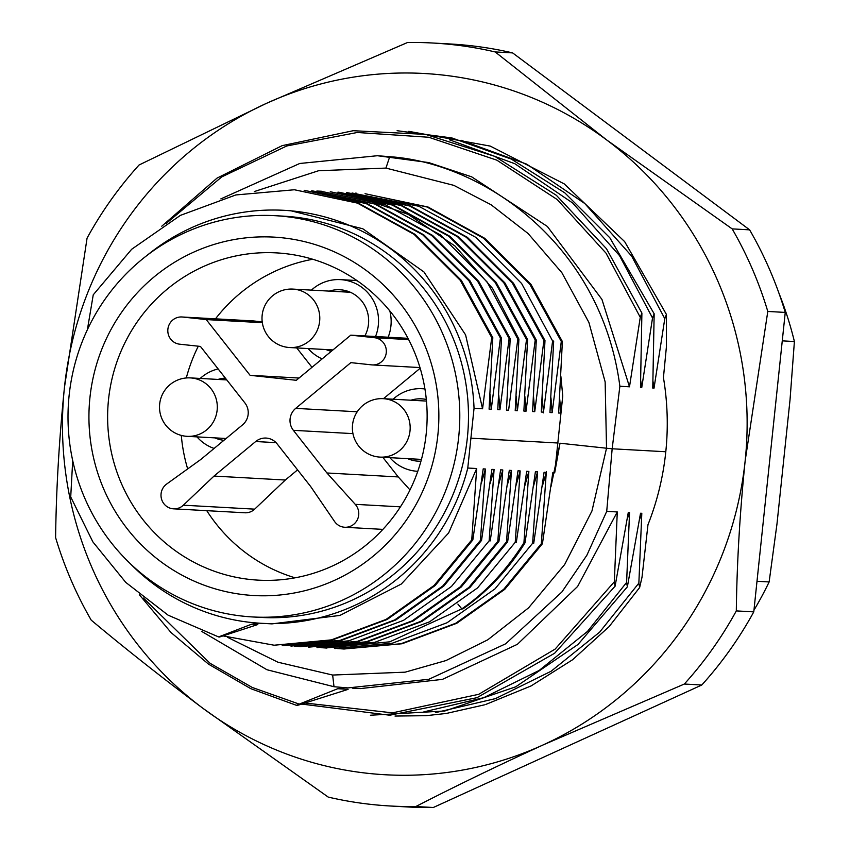 <?xml version="1.0" encoding="UTF-8"?>
<svg xmlns="http://www.w3.org/2000/svg" width="850" height="850" viewBox="0 0 850 850"><rect width="100%" height="100%" fill="white"/><g stroke="black" fill="none" stroke-linecap="round" stroke-linejoin="round"><path stroke-width="1.27" d="M485.839 704.427L531.08 685.939L572.592 659.749L609.121 626.609L639.636 587.541L642.005 577.256L647.976 524.705A269.227 262.438 -86.8 0 0 663.436 377.612L666.411 346.8L666.421 314.489L664.785 318.676L631.667 256.116L584.768 203.511L526.734 164.167L461.104 140.271M654.022 388.163L664.785 318.676M654.022 388.152L652.758 388.089L654.16 313.799L652.524 317.996L619.469 255.553L572.698 203.023L514.824 163.71L449.363 139.751M640.773 380.896L641.75 387.494L652.524 317.996M641.761 387.473L640.486 387.409M220.851 198.9L299.731 163.487L377.432 155.72L428.708 162.573L471.654 176.832L547.357 226.451L601.949 299.423L629.489 386.814L640.263 317.316L641.899 313.098L640.486 387.419M629.499 386.793L619.873 386.261L612.159 448.779L665.794 451.754M254.278 191.569L318.58 170.733L385.942 168.087L453.826 185.353L491.141 204.786L528.084 233.516L561.882 272.723L588.901 322.447L605.147 381.916L606.528 448.226L612.159 448.779L606.719 511.371L586.861 555.273L561.871 592.004L505.686 643.79L428.846 679.288L347.926 687.916L334.007 686.726L266.964 669.747L201.492 631.306M360.612 688.564L442.414 679.384L517.395 644.311L577.649 586.415L617.27 511.944L606.719 511.371M629.542 512.635L628.267 512.561L615.102 586.171L614.327 581.793L617.281 511.923M435.391 712.651L495.465 698.615L551.076 671.266L599.633 632.145L638.86 583.143L641.803 513.294L640.528 513.241L627.374 586.808L626.599 582.473L629.542 512.624L627.311 518.851M639.636 587.541L638.849 583.153M653.034 381.608L653.926 387.494M641.803 513.294L639.572 519.573M377.432 155.72L389.725 156.697C482.12 162.86 601.067 243.058 619.873 386.261M348.086 689.371L301.219 704.214M395.006 716.051L425.978 715.689L446.261 713.458L484.436 704.852M551.002 486.551L560.012 443.222L606.528 448.226L591.951 510.999L564.644 564.559L528.583 607.846L487.772 639.806L445.931 660.577L405.142 672.169L332.647 675.049L277.908 662.203L227.354 637.213M423.853 711.875L483.703 697.701L539.166 670.448L587.531 631.38L626.588 582.473M640.263 317.316L605.986 253.109L557.218 199.548L496.857 160.172L428.825 137.264L357.308 132.483L286.822 145.945L221.776 176.885L166.271 223.369M305.033 703.014L392.487 712.852L478.709 694.312L555.135 649.102L614.327 581.793M143.427 598.071L210.035 663.276L252.28 687.469L299.264 704.119L337.673 688.734L344.792 687.692M301.219 704.257C295.842 705.883 295.184 705.819 299.264 704.087M296.65 705.426L298.966 704.214M560.841 413.174L562.764 396.026L560.894 376.55M562.764 396.026L554.689 472.844L560.012 443.222M533.726 543.267L544.085 472.271L546.263 472.377L542.236 486.614M352.038 193.003L418.774 206.242L476.149 237.543L521.624 283.517L552.617 340.999L553.679 341.073L549.961 412.526L552.149 412.632L561.298 341.445M550.959 397.832L552.149 412.632M558.662 412.994L560.841 413.111M559.651 398.267L560.756 411.527M344.207 648.986L402.05 643.758L456.758 623.284L504.741 589.358L542.417 543.745L552.787 472.738L554.689 472.844M457.906 604.074L461.805 608.876L462.889 608.929C487.953 591.249 508.661 569.213 525.024 542.831L535.394 471.782L537.572 471.899M532.631 543.235L537.572 471.835L533.556 485.945M523.876 411.071L526.044 411.188L535.213 340L536.297 340.064L532.567 411.538L534.746 411.666L543.904 340.478L544.988 340.553L541.269 412.038L543.447 412.154M542.247 397.545L543.405 411.708M525.024 542.831L523.929 542.767L528.87 471.399L524.832 485.69M526.692 471.293L528.87 471.421M533.556 396.939L534.746 411.676M518.001 470.815L520.168 470.932L516.141 485.148M524.864 396.419L526.044 411.177M515.196 410.582L517.352 410.709L526.511 339.511L527.595 339.586L523.876 411.049M516.184 396.068L517.352 410.688M300.677 646.595L358.519 641.378L413.238 620.914L461.242 586.989L498.929 541.376L509.299 470.316L511.477 470.454L507.45 484.649M489.143 540.834L490.227 540.898L500.597 469.859L502.775 469.965L498.759 484.128M506.473 410.104L508.619 410.221M283.316 645.639L341.147 640.411L395.856 619.947L443.849 586.022L481.536 540.419L491.906 469.381L494.084 469.487M290.923 646.064L348.755 640.826L403.474 620.372L451.467 586.457L489.143 540.844L494.084 469.498L490.046 483.703M490.078 394.474L491.257 409.243L500.416 338.066L501.5 338.141L497.781 409.604L499.949 409.743L509.118 338.544L477.636 281.254L431.492 235.322L374.818 204.053L311.791 190.729L375.902 204.127L432.576 235.397L478.72 281.329L510.202 338.619L506.473 410.093M498.769 394.984L499.959 409.732M274.614 645.161L332.446 639.923L387.164 619.459L435.158 585.544L472.834 539.931L483.204 468.871L485.382 469.009M282.221 645.586L340.064 640.358L394.772 619.894L442.776 585.979L480.441 540.366L485.382 469.019L481.355 483.214M146.827 255.574A206.794 201.577 -86.8 0 1 284.049 210.322A206.794 201.577 -86.8 0 1 474.045 408.308L482.556 408.776L491.725 337.588L492.809 337.652L489.079 409.137L491.257 409.254M284.049 210.322L290.519 210.683L362.78 228.756L423.948 271.947L465.587 334.868L482.556 408.776M476.691 468.509L448.63 532.971L401.306 584.035L339.936 615.421L271.968 623.879L261.152 623.284A206.794 201.577 -86.8 0 0 467.776 468.031L476.68 468.52L471.75 539.888L434.063 585.491L386.07 619.416L331.362 639.88L274.624 645.182M129.774 563.146A206.794 201.577 -86.8 0 0 261.152 623.284M561.308 341.477L529.805 284.208L483.639 238.276L426.976 206.975L365.043 193.683M337.599 648.582L343.134 648.943L400.977 643.737L455.685 623.273L503.668 589.337L541.333 543.702L546.327 471.707M334.433 648.444L392.307 643.206L447.036 622.763L495.019 588.859L532.653 543.224L533.715 543.267M320.96 647.668L325.731 647.976L389.725 641.824L461.678 608.951M543.373 412.877L552.606 340.967M491.725 337.588L460.243 280.298L414.099 234.377L357.425 203.107L294.397 189.762L235.833 194.947L180.391 215.379L131.665 249.262L93.245 294.822L87.38 329.736M275.028 215.688L283.719 216.166A200.951 195.872 93.2 0 1 468.169 427.646A200.951 195.872 93.2 0 1 261.481 617.44L252.779 616.962A200.951 195.872 93.2 0 1 69.137 395.346A200.951 195.872 93.2 0 1 275.028 215.688A200.951 195.872 93.2 0 1 459.478 427.168A200.951 195.872 93.2 0 1 252.779 616.962M474.045 408.308L467.776 468.031M72.707 460.583L70.72 496.963L92.863 541.875L125.747 582.378L168.087 615.166L218.609 636.926L251.696 624.166L259.048 623.146M500.416 338.066L468.945 280.776L422.801 234.855L366.127 203.586L304.172 190.294L367.211 203.639L423.874 234.919L470.018 280.84L501.5 338.141M223.019 635.896L273.53 645.107M509.118 338.555L510.202 338.619M481.536 540.419L480.441 540.356M472.834 539.931L471.75 539.878M492.809 337.652L461.327 280.362L415.183 234.43L358.509 203.161L294.387 189.752M219.683 637.001L218.609 636.937M257.805 624.537L219.683 636.979M294.312 646.202L299.593 646.553L357.436 641.336L412.154 620.861L460.147 586.936L497.834 541.333L502.775 469.954M498.929 541.376L497.845 541.312M518.001 470.826L507.631 541.864L506.536 541.801L511.477 470.464M526.692 471.314L516.322 542.342L515.238 542.279L520.168 470.953M542.417 543.745L541.344 543.692M471.166 438.196L558.142 443.02M508.64 409.923L517.82 339.054L518.904 339.108L515.249 410.072M561.287 341.487L562.381 341.551L558.652 413.058M535.213 340L503.742 282.71L457.598 236.778L400.934 205.509L337.907 192.185M316.986 647.509L374.829 642.281L429.558 621.828L477.562 587.903L515.238 542.289M526.511 339.511L495.04 282.232L448.896 236.311L392.233 205.041L330.289 191.739M308.284 647.031L366.138 641.814L420.856 621.35L468.86 587.424L506.536 541.811M543.904 340.478L512.423 283.188L466.289 237.256L409.626 205.987L346.609 192.663M461.805 608.876C485.371 592.769 506.079 570.732 523.929 542.778M517.809 339.054L487.124 281.987L440.544 234.982L384.986 204.627L320.514 191.208L316.859 191.038M544.988 340.553L513.517 283.263L467.373 237.331L410.72 206.061L347.692 192.727M536.297 340.064L504.815 282.784L458.681 236.852L402.018 205.583L339.001 192.249M309.379 647.084L367.221 641.856L421.94 621.393L469.933 587.467L507.62 541.864M527.595 339.586L496.113 282.296L449.979 236.374L393.316 205.094L330.299 191.76M518.904 339.097L492.618 288.479L454.941 246.001L408.159 214.359L355.056 195.872M562.381 341.551L530.899 284.251L484.755 238.319L428.081 207.039L365.054 193.715M108.545 399.404A163.88 159.747 -86.8 0 0 258.315 580.146A163.88 159.747 -86.8 0 0 426.211 433.627A163.88 159.747 -86.8 0 0 276.452 252.886A163.88 159.747 -86.8 0 0 108.545 399.404M89.941 397.587A179.488 174.951 93.2 0 1 367.126 271.118A179.488 174.951 93.2 0 1 334.634 580.274A179.488 174.951 93.2 0 1 89.941 397.587M326.039 349.552A31.216 30.43 -86.8 0 0 331.266 351.326M364.862 335.931A31.216 30.43 -86.8 0 0 368.486 324.179A31.216 30.43 -86.8 0 0 339.957 289.754A31.216 30.43 -86.8 0 0 329.279 291.114M375.53 336.526A41.363 40.311 -86.8 0 0 378.314 325.242A41.363 40.311 -86.8 0 0 340.521 279.629A41.363 40.311 -86.8 0 0 311.408 290.126M308.168 348.564A41.363 40.311 -86.8 0 0 322.139 358.891M388.142 337.227A41.363 40.311 -86.8 0 0 390.926 325.933A41.363 40.311 -86.8 0 0 389.81 310.888M357.244 280.766A41.363 40.311 -86.8 0 0 353.132 280.319L340.521 279.629M214.859 437.867A31.216 30.43 -86.8 0 0 223.933 440.3M225.335 378.08A31.216 30.43 -86.8 0 0 218.099 379.429M218.142 368.932A41.363 40.311 -86.8 0 0 200.218 378.441M196.977 436.879A41.363 40.311 -86.8 0 0 214.104 448.439M407.724 458.649A31.216 30.43 -86.8 0 0 418.189 461.178A31.216 30.43 -86.8 0 0 420.962 461.199M426.317 399.479A31.216 30.43 -86.8 0 0 421.642 398.841A31.216 30.43 -86.8 0 0 410.964 400.212M424.936 388.96A41.363 40.311 -86.8 0 0 422.206 388.716A41.363 40.311 -86.8 0 0 393.093 399.213M389.853 457.651A41.363 40.311 -86.8 0 0 417.626 471.314A41.363 40.311 -86.8 0 0 417.786 471.314L417.626 471.314M255.691 441.522A15.608 15.215 93.2 0 1 277.079 443.828L310.643 486.487L334.56 521.486A13.653 13.313 -86.8 0 0 357.499 519.424A13.653 13.313 -86.8 0 0 355.247 504.337L326.942 472.983L293.367 430.323A15.608 15.215 93.2 0 1 295.683 408.372L350.859 362.631L371.599 364.862A13.653 13.313 -86.8 0 0 386.293 352.368A13.653 13.313 -86.8 0 0 374.457 337.705L350.774 335.155L296.31 380.301L250.091 375.317L206.231 319.579L182.548 317.029A13.653 13.313 -86.8 0 0 167.854 329.534A13.653 13.313 -86.8 0 0 179.69 344.197L200.43 346.428L244.874 402.9A15.608 15.215 93.2 0 1 242.569 424.851L200.887 459.404L166.696 484.022A13.653 13.313 -86.8 0 0 173.57 508.831A13.653 13.313 -86.8 0 0 183.356 505.197L214.009 476.074L255.691 441.522L276.048 442.659M214.009 476.074L285.324 480.027L297.574 469.88M173.57 508.831L244.885 512.784A13.653 13.313 -86.8 0 0 254.671 509.15L285.324 480.027M262.214 321.884L253.874 320.981A13.653 13.313 -86.8 0 0 253.194 320.928L181.879 316.976M206.231 319.579L262.331 322.692M311.993 367.306L296.746 347.926M250.091 375.317L299.041 378.038M350.774 335.155L407.989 338.321M383.456 398.682L420.176 368.241M326.942 472.983L398.257 476.935L382.776 457.268M409.998 489.94L398.257 476.935M295.078 577.819A163.88 159.747 93.2 0 1 206.762 510.669M187.669 468.924A163.88 159.747 93.2 0 1 181.305 435.413M186.299 377.953A163.88 159.747 93.2 0 1 198.294 346.194M215.475 318.835A163.88 159.747 93.2 0 1 312.747 259.261M341.891 291.816A31.216 30.43 93.2 0 1 346.226 290.785M433.309 807.5L415.841 806.533A382.086 372.438 93.2 0 1 390.543 806.013L408.011 806.979A382.086 372.438 -86.8 0 0 433.309 807.5L701.792 685.004A382.086 372.438 -86.8 0 0 753.78 611.872L785.251 312.418A382.086 372.438 -86.8 0 0 749.626 229.851L732.169 228.884L606.773 140.027A351.167 342.306 -86.8 0 0 266.411 103.371A351.167 342.306 -86.8 0 0 64.441 387.473A351.167 342.306 -86.8 0 0 202.842 708.241A351.167 342.306 -86.8 0 0 543.192 744.898A351.167 342.306 -86.8 0 0 745.163 460.796A351.167 342.306 -86.8 0 0 606.773 140.027L495.157 51.935L512.614 52.902A382.086 372.438 -86.8 0 0 450.309 43.987L432.841 43.021A382.086 372.438 93.2 0 1 495.157 51.935M432.841 43.021A382.086 372.438 93.2 0 0 407.543 42.5L266.411 103.371L139.06 164.996A382.086 372.438 93.2 0 0 87.072 238.127L64.441 387.473C59.171 439.057 56.227 489.101 55.601 537.582A382.086 372.438 93.2 0 0 91.226 620.149C124.886 648.348 162.095 677.716 202.842 708.241L328.238 797.098A382.086 372.438 93.2 0 0 390.543 806.013M415.841 806.533C454.569 786.59 497.027 766.052 543.192 744.898L684.335 684.037L701.792 685.004M753.78 611.872L736.312 610.906C736.939 562.424 739.893 512.391 745.163 460.796L767.794 311.451L785.251 312.418M749.626 229.851L512.614 52.902M732.169 228.884A382.086 372.438 93.2 0 1 767.794 311.451M736.312 610.906A382.086 372.438 93.2 0 1 684.335 684.037M778.908 293.091A351.167 342.306 93.2 0 1 794.399 341.53L782.266 340.861M753.961 610.173A351.167 342.306 -86.8 0 0 769.133 581.952L776.985 523.887L790.032 399.776L794.399 341.53M756.999 581.273L769.133 581.952M389.725 156.697L385.942 168.087M334.007 686.726L332.647 675.049M348.075 689.308L337.684 688.723M257.805 624.484L251.834 624.155M183.356 505.197L254.671 509.15M182.548 317.029L253.874 320.981M374.457 337.705L408.659 339.596M295.683 408.372L357.212 411.783M293.367 430.323L352.952 433.627M355.247 504.337L400.424 506.844M289.648 347.533A29.261 29.261 0 0 1 262.044 316.699A29.261 29.261 0 0 1 292.878 289.096A29.261 28.528 93.2 0 1 294.323 289.212A29.261 28.528 93.2 0 1 319.696 320.631A29.261 28.528 93.2 0 1 289.648 347.533L332.934 349.934M226.78 379.918L190.4 377.899A29.261 28.528 93.2 0 1 217.26 408.691A29.261 28.528 93.2 0 1 187.159 436.337A29.261 28.528 93.2 0 1 185.714 436.22M426.466 401.072L383.265 398.671A29.261 28.528 93.2 0 1 410.125 429.473A29.261 28.528 93.2 0 1 380.024 457.109A29.261 28.528 93.2 0 1 378.59 456.992M360.612 688.596L352.229 688.128M408.765 131.346L490.28 146.104L564.262 183.908L624.654 241.623L666.432 314.479M397.109 130.709L451.902 137.955L511.307 159.099L564.804 192.854L609.843 237.788L654.171 313.799M161.766 226.206L216.994 178.139L282.189 145.637L353.228 130.709L425.616 134.396L494.785 156.368L556.357 195.298L606.433 248.678L641.909 313.098M370.409 715.232L444.879 710.972L515.716 686.821L578.011 644.47L627.385 586.808M301.686 704.066L389.767 715.222L476.946 697.701L554.625 653.246L615.113 586.171M139.326 594.713L171.009 632.528L208.548 664.169L250.824 688.691L296.618 705.383M290.934 646.085L292.017 646.149M282.232 645.607L283.316 645.66M346.598 192.642L347.682 192.706M316.997 647.53L318.081 647.594M337.896 192.164L338.991 192.227M308.295 647.052L309.389 647.105M299.604 646.563L300.688 646.627M320.514 191.197L321.598 191.261M343.134 648.954L344.218 649.018M334.443 648.476L335.516 648.539M355.257 193.141L356.341 193.205M325.731 647.997L326.825 648.051M422.206 388.716L424.926 388.864M372.268 364.916L419.974 367.561M344.707 527.266L382.893 529.38M292.878 289.096L350.423 292.283M190.4 377.899A29.261 29.261 0 0 0 159.609 404.738A29.261 29.261 0 0 0 187.159 436.337L226.1 438.494M383.265 398.671A29.261 29.261 0 0 0 352.484 425.51A29.261 29.261 0 0 0 380.024 457.109L421.451 459.404"/></g></svg>
